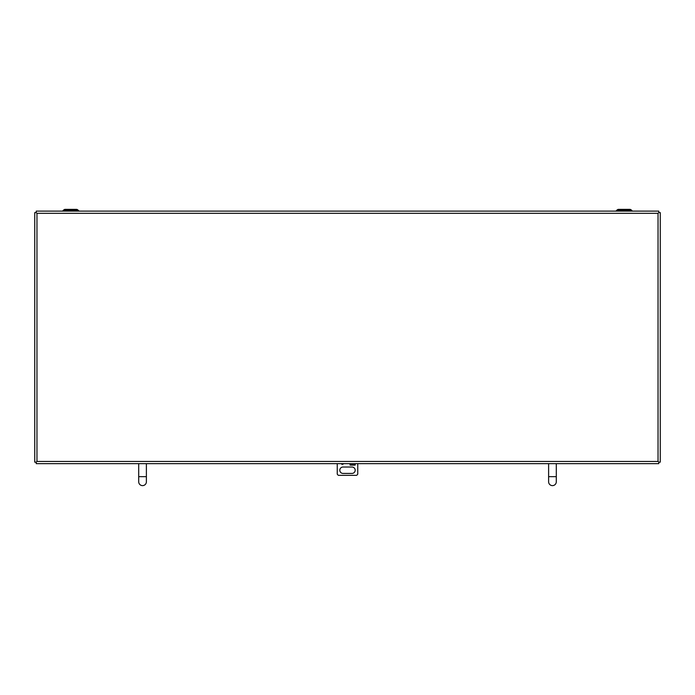 <?xml version="1.0" encoding="UTF-8"?>
<svg xmlns="http://www.w3.org/2000/svg" width="695" height="695" viewBox="0 0 695 695"><rect width="100%" height="100%" fill="white"/><g stroke="black" fill="none" stroke-linecap="round" stroke-linejoin="round"><path stroke-width="1.04" d="M658.773 212.583L658.035 213.322L658.773 212.583L660.25 212.583L660.25 462.175L658.773 462.175L658.035 461.437L658.773 462.175L658.773 463.652L36.227 463.652L36.227 462.175L36.965 461.437L36.227 462.175L34.75 462.175L34.75 212.583L36.227 212.583L36.965 213.322L36.227 212.583L36.227 211.106L658.773 211.106L658.773 212.583M343.512 463.652A1.277 1.277 0 0 1 341.245 463.652M351.983 473.425L343.017 473.425A3.206 3.206 0 0 1 339.812 470.228A3.206 3.206 0 0 1 343.017 467.023L351.983 467.023A3.206 3.206 0 0 1 355.188 470.228A3.206 3.206 0 0 1 351.983 473.425M355.188 463.652L355.188 465.103L355.188 463.652M350.063 464.851L350.063 463.652L350.063 464.851L355.188 464.851M337.249 463.652L337.249 474.068A2.563 2.563 0 0 0 338.535 475.345L356.466 475.345A2.563 2.563 0 0 0 357.751 474.068L357.751 463.652M146.384 481.783A3.84 3.84 0 0 1 142.545 485.623A3.84 3.84 0 0 1 138.705 481.783A3.84 3.84 0 0 0 142.545 485.623A3.84 3.84 0 0 0 146.384 481.783L146.384 476.657L138.705 476.657L138.705 481.783M556.295 481.783A3.84 3.84 0 0 1 552.456 485.623A3.84 3.84 0 0 1 548.616 481.783A3.84 3.84 0 0 0 552.456 485.623A3.84 3.84 0 0 0 556.295 481.783L556.295 476.657L548.616 476.657L548.616 481.783M73.375 209.377L76.45 209.377A2.094 2.094 0 0 1 77.936 209.994L63.688 209.994L62.576 211.106M68.249 209.377L65.174 209.377A2.094 2.094 0 0 0 63.688 209.994M626.751 209.377L629.826 209.377A2.094 2.094 0 0 1 631.312 209.994L617.064 209.994L615.952 211.106M621.625 209.377L618.55 209.377A2.094 2.094 0 0 0 617.064 209.994M76.45 209.377L65.174 209.377M629.826 209.377L618.55 209.377M658.035 213.322L658.035 461.437L36.965 461.437L36.965 213.322L658.035 213.322M350.063 465.103L355.188 465.103M146.384 476.657L146.384 463.652M138.705 476.657L138.705 463.652M556.295 476.657L556.295 463.652M548.616 476.657L548.616 463.652M77.936 209.994L79.048 211.106M631.312 209.994L632.424 211.106"/></g></svg>
